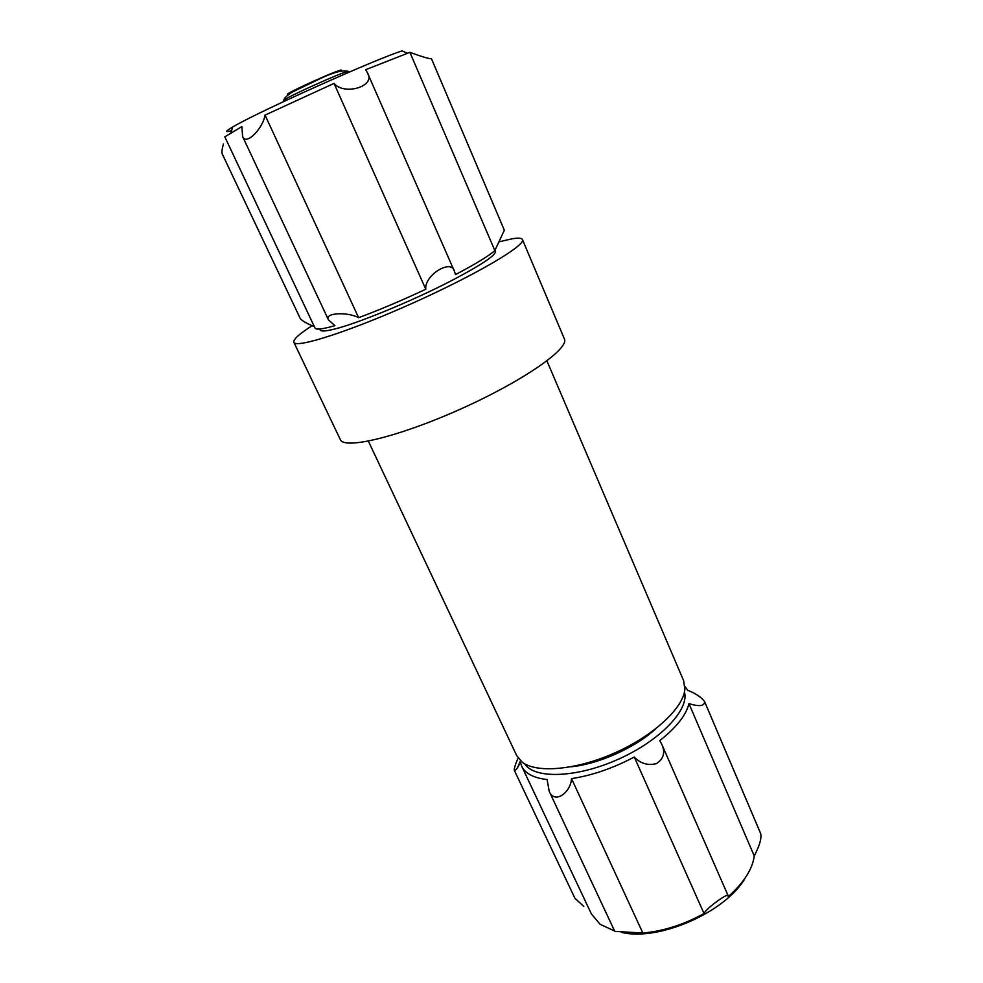 <?xml version="1.0" encoding="UTF-8"?>
<svg xmlns="http://www.w3.org/2000/svg" width="983" height="983" viewBox="0 0 983 983"><rect width="100%" height="100%" fill="white"/><g stroke="black" fill="none" stroke-linecap="round" stroke-linejoin="round"><path stroke-width="1.47" d="M684.93 686.441L687.67 690.263C695.878 693.531 701.53 697.34 704.627 701.678C704.418 706.138 699.196 706.789 688.96 703.619C686.159 715.12 676.439 727.445 659.777 740.617L661.829 744.401C665.479 752.474 663.648 758.901 656.361 763.668C647.76 765.757 640.4 763.545 634.281 757.033C613.073 768.239 592.159 775.44 571.528 778.622C570.791 792.556 554.461 804.573 549.214 791.34L547.076 779.531C533.72 778.02 525.266 773.596 521.715 766.249L520.462 762.452L517.5 767.649C515.903 770.058 514.846 770.979 514.33 770.377C514.06 768.669 515.19 764.848 517.722 758.888M684.451 692.032C689.513 709.566 660.392 740.445 618.577 759.134C576.849 777.995 534.433 779.261 524.676 763.84M494.941 250.321C498.799 253.7 481.953 265.029 444.377 284.308C408.596 302.236 363.329 320.913 339.454 327.744C325.803 331.59 319.364 331.996 320.151 328.973M242.617 136.514L241.855 126.598L224.812 136.846L315.027 328.076C315.998 329.981 322.633 329.182 334.908 325.656L328.445 319.831L242.617 136.514C245.983 146.098 262.965 128.355 265.054 115.097L358.623 317.681C379.438 309.94 401.826 300.466 425.786 289.248L334.036 83.408L265.054 115.097M314.327 326.602C307.101 323.69 302.42 321.036 300.307 318.639L222.097 153.618C221.654 151.947 222.097 148.74 223.436 143.973M409.911 52.345C421.965 56.744 429.153 58.882 431.476 58.734L504.34 230.219L494.842 250.567L409.911 52.345L365.639 69.719L367.433 72.803C376.489 86.172 344.283 95.916 334.036 83.408M425.786 289.248C424.042 275.424 451.725 258.038 454.601 271.664L455.461 274.601C475.575 264.046 488.698 256.035 494.842 250.567M358.623 317.681C347.982 311.734 324.009 312.606 328.445 319.831M499.192 241.843L511.295 238.955C517.93 237.739 521.641 237.935 522.44 239.557C526.188 245.099 477.025 274.269 413.499 302.789C349.997 331.357 295.539 348.756 293.868 342.281C293.032 339.516 299.139 333.974 312.176 325.68M522.44 239.557L564.365 338.889C569.735 348.424 523.3 380.949 461.15 408.817C399.037 436.796 343.89 449.919 340.327 439.585L293.868 342.281M546.929 360.908L683.627 680.691L684.868 689.267C683.517 707.699 654.248 735.235 615.616 752.548C577.046 769.935 537.013 773.547 522.329 762.304L516.739 755.694L368.367 441.158M655.772 728.759C635.596 747.498 598.586 764.135 571.184 766.777M549.214 791.34L614.768 931.368L642.857 933.039C663.328 931.196 683.726 924.696 704.037 913.526C705.745 908.624 729.116 891.741 728.194 895.783L728.206 896.668C743.775 882.795 752.45 869.255 754.256 856.021L756.713 850.897C760.105 843.598 761.456 837.934 760.793 833.879L704.627 701.678M571.528 778.622L642.857 933.039M634.281 757.033L704.037 913.526M688.96 703.619L754.256 856.021M514.33 770.377L574.932 898.302L583.804 906.412M521.715 766.249L591.41 913.981L600.085 924.29L614.596 930.987M745.458 877.586C726.597 911.696 658.954 941.628 621.661 932.4M341.605 70.887L341.298 70.211C342.109 67.876 285.217 93.446 287.503 94.38L287.81 95.056M348.547 71.624L348.007 71.366C342.993 71.759 287.54 96.678 283.915 100.168L283.755 100.733M407.269 53.205L402.121 50.883C376.096 58.869 255.912 112.873 232.676 127.028C225.107 131.476 224.726 132.668 231.558 130.628M520.486 760.768L517.513 767.649M662.1 745.028L728.133 895.685M454.404 271.247L367.667 73.356M348.007 71.366C342.956 69.818 333.716 72.226 320.274 78.566L292.111 92.181C286.495 95.879 283.768 98.546 283.915 100.168M283.706 100.34L283.817 101.495M348.265 71.329L349.051 72.177M232.676 127.028L230.993 132.422"/></g></svg>
